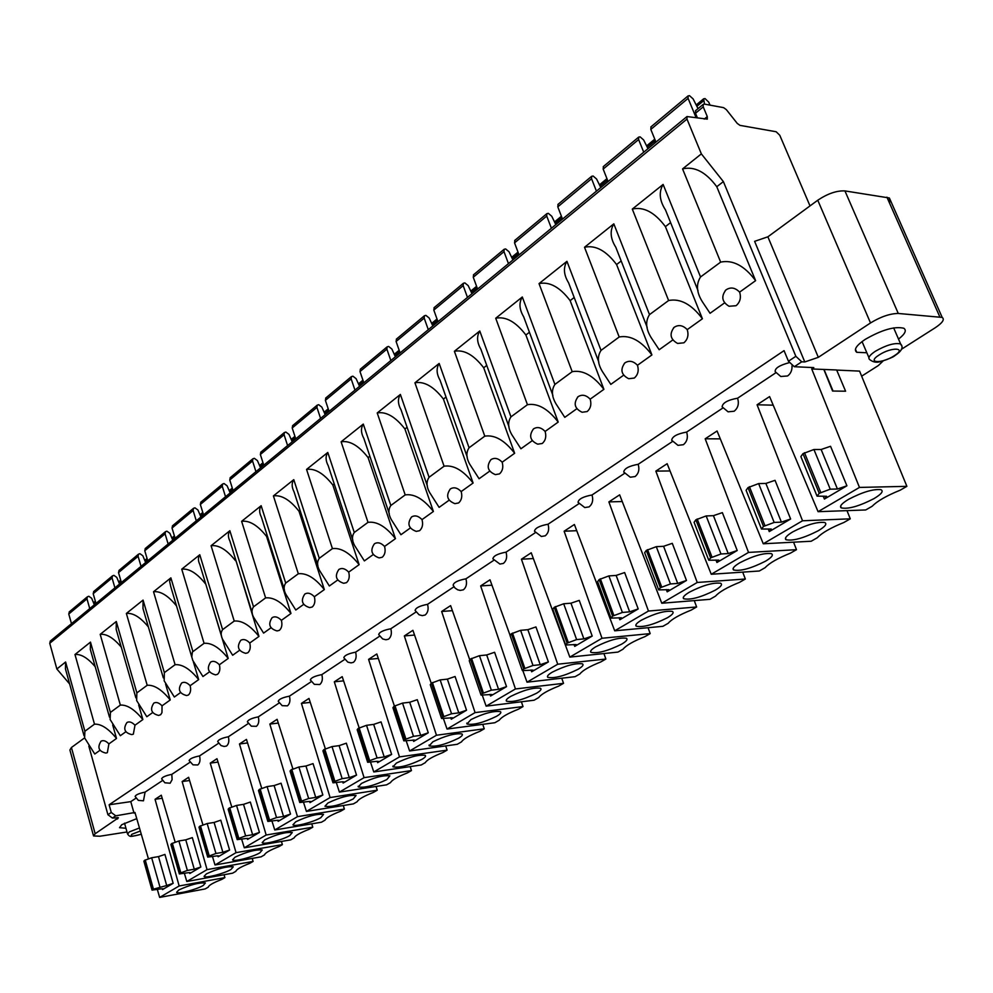 <?xml version="1.0" encoding="UTF-8"?>
<svg xmlns="http://www.w3.org/2000/svg" width="993" height="993" viewBox="0 0 993 993"><rect width="100%" height="100%" fill="white"/><g stroke="black" fill="none" stroke-linecap="round" stroke-linejoin="round"><path stroke-width="1.49" d="M836.702 370.079L859.578 371.109L906.882 486.334L900.192 490.182C886.575 495.718 877.241 501.068 872.214 506.231L865.722 509.955L818.071 511.68L769.587 396.579L757.076 404.784L773.199 405.169M823.855 369.508L832.568 391.031L845.589 391.205L836.652 369.979L811.728 368.962L859.466 487.426L818.071 511.68M135.942 798.198L130.778 801.636L109.118 804.777L784.06 350.641L788.442 361.229L794.313 366.715L813.801 367.609L811.728 368.962M889.629 203.292L889.38 197.992L942.196 317.412L898.268 313.465C890.088 313.54 880.828 316.693 870.513 322.948L818.319 357.331L804.789 361.961L801.736 361.812L795.852 356.301L723.376 181.607L716.772 186.721L755.611 280.659L739.611 292.128C741.312 297.627 740.133 302.157 736.074 305.707L729.048 306.266C721.961 301.946 720.918 296.497 725.933 289.931C730.587 286.816 735.143 287.548 739.611 292.128M942.196 317.412C944.827 319.436 942.518 322.862 935.269 327.715L901.272 349.387M861.651 376.173L878.333 365.548L883.199 360.906M126.992 831.973L99.871 836.23L93.541 835.957L95.167 833.735L118.428 817.785L112.408 818.046L107.914 814.707L88.824 746.091M148.367 858.597L134.961 812.473L115.771 815.824L111.266 812.473L109.118 804.777M175.116 841.965L161.288 795.207L155.057 799.303L162.194 798.26M202.882 824.711L188.62 777.308L182.141 781.553L189.576 780.51M231.717 806.788L216.983 758.714L210.255 763.12L218.013 762.09M261.693 788.181L246.463 739.4L239.474 743.98L247.567 742.95M292.873 768.843L277.097 719.317L269.835 724.083L278.301 723.065M325.319 748.722L308.984 698.427L301.425 703.379L310.275 702.386M359.143 727.807L342.2 676.655L334.318 681.819L343.59 680.85M394.407 706.023L376.806 653.977L368.589 659.364L378.308 658.433M431.223 683.283L412.914 630.319L404.337 635.942L414.553 635.048M469.689 659.6L450.611 605.618L441.649 611.477L452.386 610.658M509.968 635.024L490.008 579.8L480.649 585.932L491.957 585.187M648.057 627.713L650.192 633.608L644.966 636.612C633.348 641.267 626.049 645.45 623.07 649.161L617.994 652.078L569.833 657.105L531.23 552.778L521.424 559.208L533.365 558.562M694.268 600.604L696.627 606.971L691.14 610.112C679.175 614.928 671.529 619.309 668.215 623.269L662.89 626.322L614.704 630.816L574.388 524.49L564.123 531.218L576.747 530.696M742.714 572.129L745.333 579.018L739.586 582.32C727.236 587.297 719.217 591.902 715.531 596.123L709.945 599.325L661.785 603.235L619.644 494.837L608.883 501.899L622.251 501.527M793.568 542.178L796.485 549.675L790.44 553.138C777.705 558.302 769.277 563.13 765.181 567.636L759.31 571L711.249 574.264L667.147 463.706L655.839 471.116L670.039 470.955M846.992 510.638L850.269 518.818L843.913 522.467C830.744 527.804 821.881 532.893 817.338 537.709L811.169 541.247L763.269 543.779L717.07 430.999L705.179 438.794L720.285 438.869M136.749 818.642L121.754 824.699L119.545 827.678L125.95 828.274M898.516 339.097C905.07 333.983 906.845 330.359 903.816 328.249C894.668 326.101 881.759 329.85 865.064 339.469C856.251 345.514 853.484 349.797 856.76 352.316L866.827 352.751M737.588 398.205C727.745 399.993 722.581 402.873 722.122 406.832L728.08 411.822L734.15 411.226C738.097 407.974 739.239 403.63 737.588 398.205L775.843 372.772M789.174 362.668C779.431 365.3 774.763 368.304 775.185 371.68L780.771 376.496L787.586 375.975C790.751 373.641 792.228 370.24 792.017 365.809M757.076 404.784L802.53 520.779L763.269 543.779M705.179 438.794L748.523 552.418L711.249 574.264M655.839 471.116L697.235 582.469L661.785 603.235M608.883 501.899L648.454 611.043L614.704 630.816M564.123 531.218L602.006 638.263L569.833 657.105M521.424 559.208L557.718 664.205L527.022 682.191L522.901 670.771M480.649 585.932L515.454 688.956L486.136 706.147L482.288 695.261M441.649 611.477L475.076 712.614L447.036 729.048L443.424 718.597M404.337 635.942L436.461 735.242L409.613 750.969L406.211 740.89M368.589 659.364L399.496 756.902L373.778 771.958L370.55 762.239M334.318 681.819L364.071 777.656L339.407 792.104L336.354 782.695M301.425 703.379L330.098 797.553L306.427 811.418L303.523 802.307M269.835 724.083L297.478 816.656L274.751 829.974L271.995 821.149M239.474 743.98L266.161 835.014L244.303 847.811L241.671 839.246M210.255 763.12L236.036 852.652L215.009 864.977L212.502 856.649M182.141 781.553L207.053 869.632L186.808 881.499L184.413 873.406M155.057 799.303L179.15 885.979L159.65 897.411L157.353 889.529M130.778 801.636L134.005 813.093M145.09 792.116C139.045 793.382 135.718 794.834 135.122 796.473L138.35 800.395L143.476 800.805L145.09 792.116L162.455 780.572M171.814 774.354C165.62 775.632 162.231 777.134 161.623 778.847L164.888 782.794L170.138 783.216L172.112 779.642L171.814 774.354L189.961 762.289M199.556 755.909C193.213 757.212 189.725 758.764 189.129 760.564L193.002 764.833L197.806 764.97C199.928 763.096 200.512 760.067 199.556 755.909L218.534 743.298M228.365 736.756C221.849 738.084 218.286 739.686 217.69 741.572L221.005 745.569L224.17 746.475L226.528 746.028C228.738 744.08 229.358 740.989 228.365 736.756L248.213 723.562M258.304 716.859C251.614 718.2 247.965 719.863 247.369 721.849L251.303 726.168L256.393 726.33C258.689 724.319 259.322 721.154 258.304 716.859L279.083 703.032M289.435 696.155C282.571 697.52 278.834 699.246 278.239 701.331L282.186 705.675L287.436 705.849C289.832 703.764 290.502 700.537 289.435 696.155L311.219 681.682M321.844 674.607C314.781 675.997 310.958 677.797 310.362 679.994L314.334 684.351L319.758 684.537C322.253 682.377 322.948 679.063 321.844 674.607L344.683 659.426M355.606 652.165C348.344 653.58 344.41 655.442 343.826 657.763L347.798 662.12L351.038 662.89L353.421 662.331C356.028 660.084 356.748 656.696 355.606 652.165L379.562 636.24M390.82 628.755C383.323 630.195 379.289 632.144 378.718 634.601L382.69 638.958L385.917 639.765L388.524 639.182C391.23 636.861 391.999 633.385 390.82 628.755L415.955 612.036M427.549 604.327C419.828 605.804 415.682 607.84 415.111 610.434L419.071 614.779L422.273 615.635L425.153 615.027C427.983 612.607 428.777 609.044 427.549 604.327L453.962 586.764M465.928 578.82C457.947 580.322 453.689 582.457 453.131 585.2L454.943 587.955L457.674 589.805L460.243 590.425L463.408 589.792C466.362 587.285 467.206 583.623 465.928 578.82L493.707 560.35M506.045 552.145C497.803 553.684 493.422 555.919 492.876 558.823L499.901 564.061L503.401 563.416C506.492 560.797 507.373 557.036 506.045 552.145L535.277 532.707M548.037 524.23C539.522 525.806 534.991 528.152 534.47 531.243L541.371 536.481L545.256 535.81C548.496 533.08 549.427 529.219 548.037 524.23L578.82 503.761M592.027 494.973C583.214 496.599 578.547 499.057 578.038 502.346L584.778 507.56L589.097 506.889C592.498 504.047 593.479 500.075 592.027 494.973L624.485 473.4M638.176 464.302C629.041 465.978 624.225 468.559 623.728 472.047L630.27 477.223L635.098 476.553C638.66 473.587 639.691 469.503 638.176 464.302L672.435 441.525M686.635 432.079C677.152 433.804 672.174 436.535 671.69 440.259L677.983 445.348L683.383 444.703C687.131 441.6 688.211 437.392 686.635 432.079L722.817 408.024M761.234 528.413L746.091 490.306L748.027 487.588L763.493 526.427L761.482 529.021L771.276 529.046L769.265 531.603L790.627 519.004L781.404 522.132L765.876 483.442L775.036 480.327L790.627 519.004M708.543 559.667L694.082 522.306L695.87 519.811L710.616 557.855L708.754 560.226L718.783 560.139L716.934 562.485L737.216 550.519L728.229 553.573L713.433 515.665L722.358 512.636L737.216 550.519M658.483 589.383L644.656 552.716L646.306 550.42L660.382 587.707L658.669 589.892L668.885 589.681L667.184 591.84L686.473 580.458L677.722 583.437L663.585 546.299L672.286 543.332L686.473 580.458M610.856 617.634L597.612 581.662L599.151 579.552L612.594 616.094L611.018 618.105L621.407 617.783L619.831 619.769L638.201 608.932L629.661 611.837L616.144 575.431L624.634 572.551L638.201 608.932M565.489 644.556L552.803 609.243L554.231 607.306L567.102 643.129L565.638 644.978L576.176 644.569L574.711 646.393L592.213 636.066L583.884 638.896L570.963 603.198L579.242 600.38L592.213 636.066M522.231 670.225L510.067 635.545L511.383 633.77L523.721 668.91L522.355 670.61L533.03 670.101L531.665 671.789L548.372 661.934L540.242 664.702L527.854 629.686L535.947 626.931L548.372 661.934M480.935 694.74L469.255 660.68L470.483 659.029L482.313 693.511L481.046 695.088L491.833 694.492L490.567 696.043L506.529 686.635L498.573 689.328L486.694 654.97L494.601 652.277L506.529 686.635M441.463 718.162L430.254 684.698L431.396 683.172L442.741 717.02L441.575 718.473L452.448 717.79L451.269 719.23L466.536 710.231L458.766 712.862L447.359 679.138L455.079 676.506L466.536 710.231M403.717 740.567L392.93 707.686L393.998 706.271L404.908 739.5L403.803 740.852L414.764 740.083L413.659 741.423L428.268 732.797L420.672 735.379L409.712 702.262L417.271 699.693L428.268 732.797M367.571 762.028L357.182 729.706L358.188 728.403L368.676 761.035L367.658 762.276L376.744 761.346L378.668 761.432L377.638 762.674L391.639 754.419L384.204 756.939L373.666 724.406L381.064 721.899L391.639 754.419M332.928 782.583L322.924 750.807L323.855 749.603L333.958 781.665L333.003 782.819L342.101 781.826L344.075 781.901L343.106 783.055L356.537 775.123L349.263 777.593L339.109 745.644L346.346 743.186L356.537 775.123M299.7 802.307L290.055 771.065L290.924 769.947L300.656 801.45L299.762 802.518L308.86 801.475L310.883 801.537L309.977 802.605L322.862 794.996L315.737 797.416L305.956 766.013L313.043 763.605L322.862 794.996M179.311 873.79L170.908 844.509L171.59 843.653L180.043 873.12L179.348 873.927L188.397 872.698L190.532 872.686L189.824 873.492L200.847 866.988L194.268 869.223L185.765 839.842L192.319 837.62L200.847 866.988M207.674 856.947L198.985 827.194L199.717 826.288L208.456 856.239L207.711 857.108L216.784 855.916L218.894 855.916L218.15 856.785L229.594 850.033L222.879 852.304L214.091 822.452L220.769 820.181L229.594 850.033M237.141 839.445L228.154 809.221L228.936 808.24L237.985 838.688L237.19 839.619L246.276 838.477L248.362 838.502L247.567 839.42L259.458 832.407L252.619 834.728L243.521 804.367L250.335 802.059L259.458 832.407M267.8 821.248L258.49 790.515L259.31 789.472L268.693 820.441L267.849 821.434L276.948 820.342L278.996 820.379L278.152 821.372L290.527 814.074L283.539 816.445L274.118 785.575L281.069 783.216L290.527 814.074M158.495 856.611L151.656 857.766L144.519 860.385L152.686 889.368L152.028 890.125L161.052 888.859L163.212 888.834L162.542 889.591L173.167 883.323L166.7 885.52L158.495 856.611L164.925 854.427L173.167 883.323M816.767 495.47L800.879 456.606L802.989 453.64L819.237 493.31L817.04 496.14L826.586 496.277L824.401 499.069L846.917 485.788L837.447 489.015L821.137 449.494L830.545 446.291L846.917 485.788M819.237 493.31L830.247 489.177L837.447 489.015M802.989 453.64L813.925 449.506L821.137 449.494M763.493 526.427L774.168 522.442L781.404 522.132M748.027 487.588L758.627 483.591L765.876 483.442M710.616 557.855L720.98 553.982L728.229 553.573M695.87 519.811L706.16 515.938L713.433 515.665M660.382 587.707L670.449 583.946L677.722 583.437M646.306 550.42L656.299 546.671L663.585 546.299M612.594 616.094L622.388 612.458L629.661 611.837M599.151 579.552L608.87 575.915L616.144 575.431M567.102 643.129L576.623 639.591L583.884 638.896M554.231 607.306L563.689 603.769L570.963 603.198M523.721 668.91L532.993 665.471L540.242 664.702M511.383 633.77L520.605 630.332L527.854 629.686M482.313 693.511L491.349 690.172L498.573 689.328M470.483 659.029L479.458 655.69L486.694 654.97M442.741 717.02L451.554 713.768L458.766 712.862M431.396 683.172L440.147 679.92L447.359 679.138M404.908 739.5L413.498 736.334L420.672 735.379M393.998 706.271L402.537 703.106L409.712 702.262M368.676 761.035L377.067 757.944L384.204 756.939M358.188 728.403L366.529 725.312L373.666 724.406M333.958 781.665L342.151 778.649L349.263 777.593M323.855 749.603L332.01 746.587L339.109 745.644M300.656 801.45L308.662 798.509L315.737 797.416M290.924 769.947L298.893 767.006L305.956 766.013M180.043 873.12L187.379 870.439L194.268 869.223M171.59 843.653L178.889 840.972L185.765 839.842M208.456 856.239L215.953 853.496L222.879 852.304M199.717 826.288L207.165 823.545L214.091 822.452M237.985 838.688L245.643 835.895L252.619 834.728M228.936 808.24L236.545 805.435L243.521 804.367M268.693 820.441L276.526 817.574L283.539 816.445M259.31 789.472L267.092 786.605L274.118 785.575M152.686 889.368L166.7 885.52M144.519 860.385L143.873 861.179L151.991 890.001M670.598 222.606L665.409 226.627L702.411 318.765L687.23 329.639C688.857 335.026 687.739 339.42 683.892 342.808L677.598 343.441C670.312 339.345 669.145 333.971 674.135 327.33C678.554 324.45 682.923 325.207 687.23 329.639M724.592 302.877L710.057 313.291L702.696 302.257C696.565 292.798 695.845 284.37 700.537 276.96L720.657 262.115C732.871 259.595 744.527 265.776 755.611 280.659M99.97 750.298L94.769 754.022L84.604 737.886L71.422 747.506L69.907 750.025L93.441 835.572M100.802 741.448L101.063 741.2C97.091 747.431 98.692 751.391 105.891 753.079L107.343 752.657L108.907 743.894L116.504 738.457L112.693 724.989M125.838 731.767L120.327 735.714L110.136 719.54L110.397 712.44L120.352 705.092C127.154 704.633 134.651 709.461 142.868 719.565L134.986 725.213L133.347 734.162L131.796 734.609C124.522 732.834 122.909 728.8 126.943 722.519C129.301 721.216 131.982 722.122 134.986 725.213M138.685 705.005L142.868 719.565M152.686 712.54L146.827 716.735L136.637 700.537L136.86 692.903L147.2 685.282C154.213 684.748 161.884 689.651 170.237 699.966L162.045 705.824L161.971 712.602L160.742 714.637L158.669 715.444C151.321 713.582 149.695 709.474 153.791 703.131C156.236 701.778 158.992 702.672 162.045 705.824M165.57 684.04L170.237 699.966M180.552 692.568L174.346 697.024L164.168 680.826L164.354 672.621L175.091 664.702C182.315 664.106 190.172 669.071 198.662 679.597L190.159 685.691C191.128 689.899 190.544 693.015 188.385 695.038L186.56 695.534C179.162 693.573 177.524 689.39 181.669 682.985C184.202 681.57 187.032 682.476 190.159 685.691M193.35 661.772L198.662 679.597M209.523 671.827L202.944 676.543L192.766 660.382L191.773 656.894L192.394 652.016L204.074 643.315C211.534 642.632 219.577 647.672 228.216 658.433L219.379 664.764C220.384 669.046 219.763 672.236 217.517 674.334L215.543 674.855C208.071 672.782 206.445 668.525 210.64 662.058C213.272 660.581 216.189 661.475 219.379 664.764M205.675 583.747L228.216 658.433M239.648 650.241L232.66 655.243L222.531 639.157C220.719 635.408 220.744 632.231 222.606 629.636L234.224 621.059C241.932 620.302 250.174 625.416 258.962 636.414L249.764 643.005C250.807 647.362 250.149 650.626 247.816 652.786L245.681 653.332C238.146 651.16 236.508 646.815 240.778 640.299C243.508 638.747 246.5 639.641 249.764 643.005M235.875 560.288L258.962 636.414M271.002 627.787L263.592 633.1L253.513 617.1C251.514 613.078 251.514 609.652 253.513 606.822L265.615 597.898C273.584 597.054 282.037 602.242 290.974 613.475L281.391 620.352C282.471 624.783 281.789 628.122 279.356 630.369L277.022 630.94C269.438 628.643 267.812 624.212 272.144 617.646C274.974 616.02 278.065 616.914 281.391 620.352M267.316 535.86L266.583 536.431L290.974 613.475M303.659 604.389L295.79 610.025L285.785 594.174C283.588 589.83 283.564 586.131 285.711 583.065L298.31 573.768C306.564 572.824 315.228 578.087 324.339 589.581L314.347 596.743C315.464 601.261 314.756 604.675 312.224 607.008L309.667 607.617C302.033 605.184 300.42 600.666 304.814 594.05C307.768 592.337 310.946 593.231 314.347 596.743M300.072 510.427L299.017 511.246L324.339 589.581M337.707 579.999L329.353 585.982L319.448 570.317C317.015 565.638 316.966 561.641 319.274 558.302L332.419 548.608C340.959 547.553 349.859 552.902 359.131 564.657L348.704 572.129C349.859 576.734 349.126 580.235 346.483 582.655L343.69 583.288C336.019 580.719 334.405 576.101 338.874 569.461C341.94 567.648 345.229 568.542 348.704 572.129M334.219 483.889L332.816 484.981L359.131 564.657M373.231 554.553L364.369 560.908L354.575 545.467C351.894 540.428 351.795 536.096 354.278 532.471L368.006 522.343C376.856 521.164 386.004 526.6 395.45 538.653L384.564 546.448C385.768 551.127 384.986 554.727 382.231 557.247L379.165 557.905C371.456 555.174 369.88 550.47 374.411 543.792C377.613 541.893 381.002 542.774 384.564 546.448M369.868 456.209L368.093 457.587L395.45 538.653M410.332 527.978L400.924 534.731L391.279 519.575C388.313 514.138 388.176 509.434 390.845 505.487L405.194 494.899C414.379 493.608 423.775 499.131 433.395 511.469L422.013 519.612C423.266 524.391 422.447 528.09 419.567 530.709L416.204 531.379C408.483 528.487 406.919 523.696 411.524 516.981C414.875 514.982 418.363 515.851 422.013 519.612M407.093 427.288L404.921 428.976L433.395 511.469M449.121 500.199L439.117 507.361L429.659 492.565C426.382 486.694 426.183 481.593 429.075 477.273L444.082 466.201C453.615 464.774 463.284 470.384 473.09 483.032L461.174 491.56C462.477 496.426 461.621 500.224 458.605 502.954L454.893 503.65C447.173 500.584 445.658 495.693 450.325 488.953C453.826 486.843 457.438 487.712 461.174 491.56M446.018 397.051L443.424 399.074L473.09 483.032M489.71 471.129L479.073 478.75L469.826 464.364C466.214 458.009 465.953 452.473 469.068 447.769L484.783 436.163C494.688 434.599 504.643 440.296 514.647 453.267L502.173 462.204C503.525 467.169 502.632 471.067 499.467 473.909L495.358 474.617C487.662 471.365 486.185 466.375 490.939 459.635C494.588 457.388 498.337 458.245 502.173 462.204M486.744 365.412L483.703 367.782L514.647 453.267M532.223 440.681L520.915 448.774L511.941 434.897C507.919 428.008 507.597 422 510.973 416.849L527.444 404.697C537.747 402.959 547.999 408.756 558.203 422.075L545.12 431.434C546.535 436.498 545.591 440.507 542.277 443.474L537.722 444.181C530.076 440.743 528.661 435.654 533.464 428.914C537.287 426.531 541.173 427.375 545.12 431.434M529.43 332.258L525.893 335.001L558.203 422.075M576.809 408.744L564.781 417.358L556.117 404.052C551.661 396.604 551.252 390.063 554.901 384.428L572.191 371.667C582.916 369.768 593.491 375.664 603.905 389.33L590.177 399.161C591.654 404.337 590.649 408.458 587.173 411.561L582.121 412.256C574.55 408.607 573.197 403.419 578.075 396.704C582.084 394.171 586.118 394.991 590.177 399.161M574.19 297.49L570.143 300.631L603.905 389.33M623.604 375.217L610.807 384.378L602.515 371.742C597.563 363.674 597.066 356.561 601.026 350.392L619.185 336.987C630.381 334.902 641.292 340.884 651.917 354.935L637.481 365.275C639.033 370.55 637.978 374.808 634.316 378.048L628.693 378.718C621.233 374.845 619.967 369.57 624.907 362.879C629.115 360.186 633.311 360.98 637.481 365.275M621.184 260.985L616.591 264.56L651.917 354.935M672.807 339.966L659.178 349.735L651.309 337.856C645.81 329.117 645.202 321.372 649.509 314.62L668.612 300.519C680.304 298.223 691.562 304.305 702.411 318.765M668.612 300.519L632.293 209.089L663.125 184.437C658.644 192.046 659.439 200.549 665.496 209.945L698.054 290.763M632.293 209.089C643.65 206.457 654.685 212.303 665.409 226.627M723.376 181.607L701.356 153.878L686.982 119.086L686.982 116.553L707.314 119.135L707.289 116.603L703.23 106.872L703.218 104.377L704.347 104.091L723.587 107.641L726.33 109.615L737.24 123.405L739.971 125.366L776.154 131.746L779.778 135.284L810.015 205.911M701.356 153.878L682.563 168.909C694.43 166.042 705.837 171.988 716.772 186.721M619.185 336.987L584.517 247.269L613.823 223.847C609.702 230.786 610.372 238.605 615.821 247.294L647.188 327.342M572.191 371.667L539.038 283.613L566.941 261.32C563.143 267.663 563.701 274.85 568.617 282.868L598.853 362.16M527.444 404.697L495.718 318.244L522.306 296.994C518.805 302.791 519.265 309.394 523.683 316.817L552.878 395.326M484.783 436.163L454.397 351.274L479.768 330.992C476.528 336.304 476.901 342.374 480.885 349.238L509.061 426.965M444.082 466.201L414.937 382.801L439.167 363.438C436.163 368.304 436.473 373.902 440.073 380.245L467.293 457.177M405.194 494.899L377.216 412.951L400.378 394.444C397.597 398.888 397.833 404.052 401.085 409.923L427.4 486.049M368.006 522.343L341.12 441.798L363.289 424.085C360.707 428.169 360.893 432.923 363.835 438.36L389.281 513.679M332.419 548.608L306.552 469.428L327.789 452.46C325.394 456.209 325.53 460.603 328.186 465.63L352.813 540.13M298.31 573.768L273.41 495.917L293.779 479.644C291.545 483.082 291.644 487.141 294.052 491.82L317.884 565.489M265.615 597.898L241.622 521.325L261.159 505.71C259.086 508.875 259.148 512.636 261.333 516.981L261.345 517.018M234.224 621.059L211.087 545.728L229.855 530.734C227.918 533.651 227.943 537.126 229.942 541.16L229.966 541.222M204.074 643.315L181.744 569.175L199.779 554.764C197.979 557.458 197.979 560.685 199.792 564.434L199.816 564.52M175.091 664.702L153.53 591.741L170.883 577.864L169.604 581.339L170.858 586.95M147.2 685.282L126.359 613.451L143.066 600.095L142.992 608.56M120.352 705.092L100.194 634.353L116.293 621.494L116.181 629.388M90.338 649.484L90.487 642.111L74.984 654.511C81.029 653.878 87.769 657.949 95.216 666.725M116.504 738.457C108.423 728.539 101.087 723.785 94.484 724.17L84.889 731.258L84.604 737.886M65.439 668.872L65.612 661.996L56.862 668.997L49.749 643.278L686.982 119.086M50.432 640.981L49.749 643.278M889.38 197.992L844.931 190.917C836.727 190.519 827.665 193.623 817.76 200.226L767.874 236.806L754.618 241.349L804.789 361.961M725.213 290.651L725.933 289.931M695.671 110.583L695.497 113.239L697.409 117.882M56.862 668.997L69.622 683.941M101.063 741.2C103.346 739.959 105.966 740.865 108.907 743.894M100.194 634.353C106.536 633.658 113.574 637.94 121.295 647.175M126.359 613.451C133.025 612.693 140.361 617.187 148.379 626.931M153.53 591.741C160.531 590.922 168.202 595.663 176.531 605.953M181.744 569.175C189.042 568.281 196.974 573.184 205.526 583.872M211.087 545.728C218.634 544.747 226.752 549.7 235.453 560.623M241.622 521.325C249.417 520.245 257.733 525.272 266.583 536.431M273.41 495.917C281.478 494.725 290.006 499.827 299.017 511.246M306.552 469.428C314.893 468.125 323.644 473.313 332.816 484.981M341.12 441.798C349.759 440.371 358.746 445.634 368.093 457.587M377.216 412.951C386.165 411.387 395.413 416.737 404.921 428.976M414.937 382.801C424.222 381.101 433.73 386.525 443.424 399.074M454.397 351.274C464.054 349.412 473.822 354.911 483.703 367.782M495.718 318.244C505.76 316.208 515.814 321.794 525.893 335.001M577.454 397.299L578.075 396.704M539.038 283.613C549.489 281.404 559.853 287.076 570.143 300.631M624.249 363.525L624.907 362.879M584.517 247.269C595.403 244.861 606.09 250.621 616.591 264.56M673.44 328.013L674.135 327.33M651.036 126.806L650.812 129.4L655.976 142.098M704.558 104.128L703.627 98.816L705.042 98.58L708.779 102.205L710.007 105.134M696.093 117.646L688.099 98.369L688.075 95.911L689.527 95.676L693.114 98.915L698.042 108.647M603.434 166.489L603.173 169.083L608.088 181.545M654.561 143.265L654.834 139.305M643.725 152.19L638.623 139.554L638.66 137.121L640.113 136.848L643.65 139.976L647.982 148.677M558.103 204.285L557.793 206.854L562.51 219.093M607.468 182.054L606.996 178.765M596.433 191.153L591.567 178.74L591.642 176.32L593.106 176.022L596.594 179.038L600.777 187.565M514.895 240.318L514.548 242.863L519.054 254.903M551.4 228.253L546.733 216.064L546.858 213.669L548.335 213.346L551.773 216.263L555.807 224.617M473.649 274.713L473.264 277.233L477.583 289.062M508.453 263.629L503.997 251.651L504.146 249.28L505.623 248.933L509.012 251.75L512.922 259.955M434.239 307.569L433.817 310.077L437.975 321.695M467.467 297.404L463.185 285.624L463.371 283.278L464.861 282.906L468.2 285.636L471.973 293.68M396.555 338.998L396.095 341.48L400.092 352.912M428.293 329.676L424.185 318.095L424.408 315.762L425.885 315.377L429.187 318.033L432.836 325.927M360.471 369.073L359.987 371.543L363.823 382.789M390.832 360.533L386.885 349.151L387.133 346.855L388.611 346.445L391.863 349.015L395.4 356.772M325.89 397.908L325.394 400.353L329.08 411.412M354.96 390.088L351.162 378.892L351.435 376.608L352.912 376.186L356.115 378.693L359.553 386.302M292.736 425.563L292.203 427.983L295.753 438.869M320.578 418.413L316.928 407.403L317.226 405.144L318.691 404.697L321.856 407.13L325.195 414.615M260.898 452.1L260.352 454.496L263.778 465.208M287.598 445.584L284.085 434.748L284.408 432.501L285.872 432.054L288.988 434.413L292.227 441.773M230.314 477.608L229.755 479.979L233.057 490.517M255.946 471.663L252.545 460.988L252.892 458.778L254.357 458.319L257.423 460.615L260.576 467.852M200.921 502.123L200.338 504.469L203.528 514.858M225.535 496.723L222.258 486.222L222.606 484.025L224.07 483.554L227.099 485.8L230.165 492.9M69.398 611.775L68.765 614.009L71.471 623.654M89.742 608.597L86.974 598.853L87.396 596.781L88.811 596.272L91.654 598.245L94.347 604.799M93.826 591.418L93.193 593.677L95.986 603.459M114.927 587.844L112.06 577.963L112.482 575.866L113.91 575.357L116.777 577.38L119.545 584.045M119.135 570.317L118.515 572.589L121.394 582.519M141.043 566.333L138.089 556.291L138.486 554.181L139.926 553.684L142.831 555.757L145.661 562.522M145.388 548.421L144.767 550.73L147.758 560.797M168.14 544.003L165.086 533.812L165.471 531.677L166.911 531.181L169.865 533.315L172.77 540.192M172.621 525.707L172.025 528.04L175.116 538.268M196.279 520.816L193.126 510.476L193.498 508.304L194.951 507.833L197.942 510.005L200.921 517.005M832.568 391.031L845.589 391.205M906.882 486.334L859.466 487.426M832.953 390.795L824.004 369.408M848.494 499.38C841.803 503.426 839.358 506.256 841.145 507.857C848.072 509.372 859.019 506.293 873.989 498.623C881.511 494.092 883.807 491.113 880.903 489.661C873.157 488.879 862.358 492.118 848.494 499.38M850.269 518.818L802.53 520.779M792.699 531.913C786.593 535.599 784.346 538.194 785.947 539.696C792.786 541.21 803.585 538.206 818.331 530.709C825.208 526.588 827.33 523.845 824.699 522.479C817.04 521.673 806.378 524.813 792.699 531.913M796.485 549.675L748.523 552.418M739.735 562.808C734.162 566.171 732.089 568.542 733.529 569.945C740.281 571.447 750.931 568.53 765.479 561.206C771.76 557.445 773.721 554.913 771.338 553.635C763.778 552.791 753.24 555.857 739.735 562.808M745.333 579.018L697.235 582.469M689.39 592.176C684.289 595.241 682.377 597.426 683.656 598.729C690.346 600.219 700.847 597.376 715.196 590.202C720.955 586.764 722.755 584.443 720.608 583.239C713.135 582.382 702.734 585.361 689.39 592.176M696.627 606.971L648.454 611.043M641.478 620.129C636.798 622.921 635.036 624.932 636.178 626.161C642.781 627.626 653.158 624.845 667.296 617.82C672.596 614.667 674.259 612.532 672.323 611.403C664.938 610.534 654.648 613.451 641.478 620.129M650.192 633.608L602.006 638.263M595.825 646.753C591.53 649.323 589.892 651.172 590.909 652.314C597.451 653.742 607.691 651.023 621.643 644.159C626.509 641.267 628.06 639.293 626.298 638.226C618.999 637.369 608.846 640.212 595.825 646.753M557.718 664.205L605.867 659.042L603.93 653.543M605.867 659.042L600.877 661.909C589.594 666.415 582.618 670.412 579.962 673.899L575.108 676.68L527.022 682.191M552.269 672.162C548.322 674.52 546.795 676.221 547.714 677.288C554.181 678.678 564.297 676.022 578.05 669.294C582.531 666.638 583.983 664.813 582.382 663.82C575.17 662.964 565.129 665.744 552.269 672.162M515.454 688.956L563.515 683.333L561.753 678.207M563.515 683.333L558.749 686.076C547.776 690.445 541.111 694.268 538.752 697.545L534.11 700.214L486.136 706.147M510.675 696.416C507.038 698.588 505.623 700.164 506.442 701.157C512.847 702.51 522.839 699.904 536.406 693.313C540.54 690.867 541.88 689.179 540.44 688.248C533.315 687.404 523.385 690.123 510.675 696.416M475.076 712.614L523.013 706.569L521.399 701.778M523.013 706.569L518.445 709.188C507.783 713.433 501.403 717.095 499.305 720.173L494.862 722.73L447.036 729.048M470.905 719.615L466.971 723.984C473.313 725.3 483.181 722.743 496.574 716.288C500.385 714.041 501.639 712.465 500.335 711.596C493.285 710.765 483.479 713.446 470.905 719.615M436.461 735.242L484.236 728.812L482.747 724.319M484.236 728.812L479.867 731.332C469.478 735.453 463.371 738.953 461.522 741.845L457.264 744.291L409.613 750.969M432.861 741.796L429.187 745.855C435.468 747.133 445.224 744.601 458.431 738.295C461.968 736.21 463.135 734.758 461.944 733.926C454.98 733.132 445.286 735.751 432.861 741.796M399.496 756.902L447.086 750.137L445.708 745.917M447.086 750.137L442.89 752.545C432.774 756.542 426.916 759.906 425.302 762.636L421.218 764.982L373.778 771.958M396.418 763.058L392.992 766.819C399.211 768.036 408.843 765.553 421.876 759.372C425.153 757.448 426.245 756.095 425.165 755.325C418.276 754.543 408.694 757.125 396.418 763.058M364.071 777.656L411.45 770.58L410.183 766.608M411.45 770.58L407.415 772.889C397.56 776.787 391.937 780.014 390.547 782.571L386.612 784.83L339.407 792.104M361.477 783.44L358.274 786.928C364.443 788.094 373.964 785.649 386.823 779.592L389.901 775.831C383.087 775.086 373.604 777.618 361.477 783.44M330.098 797.553L377.241 790.205L376.062 786.456M377.241 790.205L373.368 792.426C363.761 796.212 358.361 799.315 357.157 801.723L353.384 803.896L306.427 811.418M327.951 802.989L324.947 806.242C331.066 807.359 340.475 804.951 353.16 799.005L356.053 795.505C349.3 794.785 339.941 797.28 327.951 802.989M297.478 816.656L344.372 809.059L343.28 805.509M344.372 809.059L340.661 811.194C331.277 814.881 326.089 817.86 325.071 820.131L321.447 822.216L274.751 829.974M295.753 821.77L292.947 824.798C293.978 827.157 313.341 822.179 320.826 817.661L323.544 814.384C316.866 813.701 307.594 816.172 295.753 821.77M266.161 835.014L312.77 827.194L311.765 823.83M312.77 827.194L309.195 829.242C300.047 832.829 295.045 835.696 294.201 837.844L290.713 839.855L244.303 847.811M264.808 839.817L262.177 842.635C263.095 844.956 282.471 839.991 289.733 835.585L292.29 832.531C285.674 831.886 276.513 834.319 264.808 839.817M236.036 852.652L282.372 844.633L281.429 841.443M282.372 844.633L278.934 846.607C269.984 850.107 265.168 852.875 264.486 854.886L261.134 856.822L215.009 864.977M235.043 857.182L232.573 859.814C233.405 862.085 252.756 857.12 259.818 852.838L262.226 849.996C255.673 849.387 246.612 851.783 235.043 857.182M207.053 869.632L253.091 861.428L252.21 858.399M253.091 861.428L249.777 863.327C241.038 866.752 236.408 869.409 235.875 871.308L232.635 873.17L186.808 881.499M206.395 873.89L204.061 876.347C204.806 878.582 224.157 873.617 231.009 869.458L233.281 866.79C226.789 866.219 217.827 868.59 206.395 873.89M179.15 885.979L224.89 877.613L224.058 874.734M224.89 877.613L221.687 879.45C213.147 882.777 208.679 885.346 208.282 887.146L205.154 888.934L159.65 897.411M178.802 889.989L176.605 892.285C177.263 894.482 196.589 889.517 203.242 885.471L205.39 882.976C198.96 882.442 190.097 884.775 178.802 889.989M801.736 361.812L794.313 366.715M115.771 815.824L112.408 818.046M901.57 345.75L900.626 343.963C894.681 342.61 886.24 345.055 875.292 351.299C869.471 355.233 867.621 358.014 869.769 359.64C873.033 362.184 876.596 362.842 880.431 361.613C888.636 359.032 893.415 357.058 894.767 355.705M879.14 354.973C891.751 346.644 907.503 347.612 894.196 355.804C881.796 363.959 865.983 363.202 879.14 354.973M141.291 834.257C130.282 836.689 130.22 837.546 127.576 834.021L129.413 831.861L139.467 827.976M141.279 834.207C132.739 836.665 129.624 836.677 131.945 834.257L140.348 831.004M769.265 531.603L768.21 528.959M716.934 562.485L715.978 560.052M667.184 591.84L666.328 589.594M619.831 619.769L619.061 617.696M574.711 646.393L574.016 644.469M531.665 671.789L531.032 670.002M490.567 696.043L489.983 694.368M451.269 719.23L450.735 717.666M413.659 741.423L413.175 739.946M377.638 762.674L377.203 761.296M343.106 783.055L342.697 781.752M309.977 802.605L309.593 801.388M189.824 873.492L189.551 872.549M218.15 856.785L217.852 855.78M247.567 839.42L247.245 838.353M278.152 821.372L277.804 820.243M162.542 889.591L162.293 888.698M824.401 499.069L823.209 496.177M813.925 449.506L830.247 489.177M820.739 492.416L804.479 452.721M758.627 483.591L774.168 522.442M764.92 525.582L749.43 486.719M706.16 515.938L720.98 553.982M711.969 557.048L697.198 518.979M656.299 546.671L670.449 583.946M661.661 586.937L647.573 549.638M608.87 575.915L622.388 612.458M613.823 615.362L600.355 578.807M563.689 603.769L576.623 639.591M568.269 642.434L555.372 606.586M520.605 630.332L532.993 665.471M524.825 668.252L512.487 633.087M479.458 655.69L491.349 690.172M483.368 692.878L471.538 658.384M440.147 679.92L451.554 713.768M443.759 716.412L432.402 682.551M402.537 703.106L413.498 736.334M405.876 738.929L394.953 705.688M366.529 725.312L377.067 757.944M369.607 760.477L359.106 727.832M332.01 746.587L342.151 778.649M334.852 781.131L324.748 749.057M298.893 767.006L308.662 798.509M301.512 800.941L291.781 769.414M178.889 840.972L187.379 870.439M180.776 872.686L172.323 843.206M207.165 823.545L215.953 853.496M209.213 855.78L200.462 825.816M236.545 805.435L245.643 835.895M238.779 838.216L229.718 807.756M267.092 786.605L276.526 817.574M269.513 819.957L260.129 788.963M153.394 888.958L145.214 859.95M151.656 857.766L159.873 886.761M788.442 361.229L795.852 356.301M107.914 814.707L111.266 812.473M720.657 262.115L682.563 168.909M663.125 184.437L700.537 276.96M613.823 223.847L649.509 314.62M566.941 261.32L601.026 350.392M522.306 296.994L554.901 384.428M479.768 330.992L510.973 416.849M439.167 363.438L469.068 447.769M400.378 394.444L429.075 477.273M363.289 424.085L390.845 505.487M327.789 452.46L354.278 532.471M293.779 479.644L319.274 558.302M261.159 505.71L285.711 583.065M229.855 530.734L253.513 606.822M199.779 554.764L222.606 629.636M170.883 577.864L192.915 651.545M143.066 600.095L164.354 672.621M116.293 621.494L136.86 692.903M90.487 642.111L110.397 712.44M94.484 724.17L74.984 654.511M65.612 661.996L84.889 731.258M939.788 316.817L886.91 197.16M844.931 190.917L898.268 313.465M870.513 322.948L817.76 200.226M767.874 236.806L818.319 357.331M704.248 119.086L707.289 116.603M703.23 106.872L695.497 113.239M117.571 818.977L117.149 817.462M71.422 747.506L95.167 833.735M703.503 100.852L696.863 106.325M688.099 98.369L650.812 129.4M654.052 141.639L647.275 147.237M638.623 139.554L603.173 169.083M606.996 180.453L600.082 186.163M591.567 178.74L557.793 206.854M561.939 217.628L555.137 223.239M546.733 216.064L514.548 242.863M518.507 253.451L512.276 258.59M503.997 251.651L473.264 277.233M477.062 287.635L471.352 292.352M463.185 285.624L433.817 310.077M437.466 320.305L432.24 324.624M424.185 318.095L396.095 341.48M399.608 351.534L394.817 355.482M386.885 349.151L359.987 371.543M363.364 381.436L358.982 385.048M351.162 378.892L325.394 400.353M328.633 410.084L324.637 413.373M316.928 407.403L292.203 427.983M295.331 437.553L291.694 440.557M284.085 434.748L260.352 454.496M263.368 463.93L260.054 466.648M252.545 460.988L229.755 479.979M232.66 489.251L229.656 491.734M222.258 486.222L200.338 504.469M95.651 602.279L93.901 603.719M86.974 598.853L68.765 614.009M121.047 581.327L119.086 582.941M112.06 577.963L93.193 593.677M147.398 559.593L145.201 561.405M138.089 556.291L118.515 572.589M174.743 537.027L172.298 539.05M165.086 533.812L144.767 550.73M203.143 513.604L200.425 515.839M193.126 510.476L172.025 528.04M855.432 349.213L856.76 352.316M862.048 341.58L868.912 357.629M893.663 327.889L900.626 343.963C903.717 347.14 901.843 351.013 894.991 355.556M124.522 823.147L127.476 833.698M50.209 641.168L686.982 116.553M695.472 110.744L703.218 104.377M65.401 668.736L84.02 735.714M90.301 649.348L109.478 717.145M116.144 629.264L135.892 697.893M142.955 608.436L163.324 677.909M170.821 586.838L191.823 657.155M199.792 564.434L221.451 635.582M229.942 541.16L252.284 613.153M261.333 516.968L284.408 589.805M696.18 104.973L703.627 98.816M650.837 126.967L688.075 95.911M646.604 145.909L654.226 139.616M603.235 166.663L638.66 137.121M599.449 184.859L606.946 178.653M557.905 204.459L591.642 176.32M554.516 221.96L561.417 216.263M514.684 240.492L546.858 213.669M511.68 257.336L518.011 252.11M473.438 274.875L504.146 249.28M470.769 291.123L476.578 286.319M434.028 307.743L463.371 283.278M431.682 323.408L437.007 319.014M396.344 339.172L424.408 315.762M394.271 354.302L399.161 350.268M360.26 369.259L387.133 346.855M358.461 383.881L362.941 380.182M325.679 398.081L351.435 376.608M324.128 412.232L328.224 408.855M292.525 425.736L317.226 405.144M291.197 439.427L294.933 436.349M260.687 452.287L284.408 432.501M259.57 465.543L262.984 462.738M230.103 477.782L252.892 458.778M229.197 490.641L232.288 488.084M200.698 502.297L222.606 484.025M93.491 602.714L95.34 601.187M69.187 611.949L87.396 596.781M118.663 581.923L120.724 580.222M93.615 591.592L112.482 575.866M144.767 560.362L147.063 558.476M118.924 570.491L138.486 554.181M171.851 537.995L174.396 535.897M145.164 548.608L165.471 531.677M199.965 514.771L202.783 512.45M172.41 525.893L193.498 508.304M840.686 505.946L841.145 507.857M785.55 537.945L785.947 539.696M733.169 568.356L733.529 569.945M683.345 597.289L683.656 598.729M635.905 624.845L636.178 626.161M590.674 651.123L590.909 652.314M547.503 676.208L547.714 677.288M506.256 700.177L506.442 701.157M466.809 723.115L466.971 723.984M429.05 745.06L429.187 745.855M392.868 766.1L392.992 766.819M358.163 786.282L358.274 786.928"/></g></svg>
